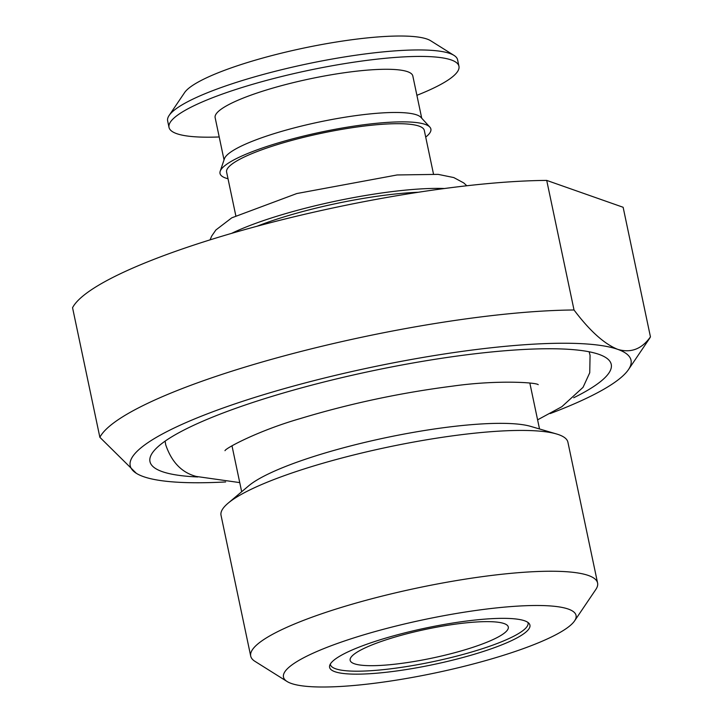 <?xml version="1.0" encoding="UTF-8"?>
<svg xmlns="http://www.w3.org/2000/svg" width="723" height="723" viewBox="0 0 723 723"><rect width="100%" height="100%" fill="white"/><g stroke="black" fill="none" stroke-linecap="round" stroke-linejoin="round"><path stroke-width="1.08" d="M225.657 481.952A255.906 46.634 -11.9 0 1 143.534 476.656A255.906 46.634 -11.9 0 1 136.331 473.312L99.864 437.298L72.553 307.718A282.847 51.541 -11.9 0 1 258.138 225.947A282.847 51.541 -11.9 0 1 546.715 180.407L623.136 207.275L650.447 336.864A282.847 51.541 -11.9 0 1 649.091 339.114L628.468 369.607A255.906 46.634 -11.9 0 1 550.23 413.556M99.864 437.298A282.847 51.541 -11.9 0 1 285.44 355.535A282.847 51.541 -11.9 0 1 574.026 309.986L546.715 180.407M136.331 473.312A255.906 46.634 -11.9 0 1 312.011 381.157A255.906 46.634 -11.9 0 1 617.695 349.345C604.229 343.913 589.67 330.8 574.026 309.986M650.447 336.864C641.771 349.101 630.854 353.258 617.695 349.345A255.906 46.634 -11.9 0 1 628.468 369.607M197.795 476.963A235.698 42.955 -11.9 0 1 162.25 471.631A235.698 42.955 -11.9 0 1 149.977 461.599A235.698 42.955 -11.9 0 1 371.758 370.971A235.698 42.955 -11.9 0 1 611.251 364.401A235.698 42.955 -11.9 0 1 573.71 397.749M287.058 681.491L254.948 661.337A177.243 32.3 -11.9 0 1 250.709 656.104A177.243 32.3 -11.9 0 1 417.487 587.953A177.243 32.3 -11.9 0 1 597.587 583.009A177.243 32.3 -11.9 0 1 595.815 589.498L574.568 620.903A149.498 27.248 -11.9 0 1 443.063 671.26A149.498 27.248 -11.9 0 1 291.261 683.443A149.498 27.248 -11.9 0 1 287.058 681.491A149.498 27.248 -11.9 0 1 424.148 619.593A149.498 27.248 -11.9 0 1 574.568 620.903M250.709 656.104L221.03 515.3A177.243 32.3 -11.9 0 1 228.07 503.217A177.243 32.3 -11.9 0 1 387.808 447.139A177.243 32.3 -11.9 0 1 556.593 433.99A177.243 32.3 -11.9 0 1 567.907 442.205L597.587 583.009M224.04 159.882L215.138 117.641A101.012 18.409 -11.9 0 1 310.185 78.798A101.012 18.409 -11.9 0 1 412.824 75.978L421.726 118.22M429.851 127.094L420.958 117.379A101.012 18.409 168.1 0 0 416.674 114.885A101.012 18.409 168.1 0 0 310.212 123.995A101.012 18.409 168.1 0 0 224.41 158.798L220.19 171.27A107.745 19.638 -11.9 0 1 321.401 132.02A107.745 19.638 -11.9 0 1 429.851 127.094A107.745 19.638 -11.9 0 1 425.702 137.09M219.214 136.963A148.152 26.995 -11.9 0 1 176.728 133.665A148.152 26.995 -11.9 0 1 169.01 127.365A148.152 26.995 -11.9 0 1 308.414 70.393A148.152 26.995 -11.9 0 1 458.951 66.263A148.152 26.995 -11.9 0 1 416.9 95.309M235.797 215.653L226.606 172.065A101.012 18.409 -11.9 0 1 321.654 133.222A101.012 18.409 -11.9 0 1 424.302 130.411L433.484 173.999M334.939 671.712A102.359 18.653 -11.9 0 1 329.607 667.365A102.359 18.653 -11.9 0 1 425.919 627.998A102.359 18.653 -11.9 0 1 529.932 625.142A102.359 18.653 -11.9 0 1 448.124 661.247A102.359 18.653 -11.9 0 1 334.939 671.712M458.951 66.263L457.587 59.783A148.152 26.995 168.1 0 0 454.044 55.418A148.152 26.995 168.1 0 0 449.878 53.475A148.152 26.995 168.1 0 0 299.449 65.558A148.152 26.995 168.1 0 0 169.128 115.454A148.152 26.995 168.1 0 0 167.646 120.886L169.01 127.365M454.044 55.418L430.664 40.741A127.953 23.317 168.1 0 0 427.067 39.069A127.953 23.317 168.1 0 0 297.144 49.498A127.953 23.317 168.1 0 0 184.6 92.589L169.128 115.454M231.586 233.375A134.686 24.546 -11.9 0 1 444.482 188.513M228.07 503.217L248.658 485.847A152.192 27.736 -11.9 0 1 385.82 437.695A152.192 27.736 -11.9 0 1 530.745 426.398L556.593 433.99M257.036 226.245A121.22 22.088 -11.9 0 1 418.319 192.255M228.016 178.753A107.745 19.638 -11.9 0 1 225.63 178.039A107.745 19.638 -11.9 0 1 220.19 171.27M330.384 664.491L330.303 664.13A101.012 18.409 168.1 0 0 330.384 664.491A101.012 18.409 168.1 0 0 433.023 661.672A101.012 18.409 168.1 0 0 528.07 622.828A101.012 18.409 168.1 0 0 527.962 622.449L528.07 622.828M354.36 663.759A80.813 14.731 168.1 0 0 443.714 655.499A80.813 14.731 168.1 0 0 508.296 626.995A80.813 14.731 168.1 0 0 504.094 623.56A80.813 14.731 168.1 0 0 414.74 631.821A80.813 14.731 168.1 0 0 350.149 660.325A80.813 14.731 168.1 0 0 354.36 663.759M210.059 239.864L211.694 236.06L215.888 229.977L231.803 217.813L296.819 193.538L397.126 174.957L438.147 174.37L453.782 177.569L463.768 182.937L466.805 185.766M231.993 445.82L241.672 491.739M529.842 383.054L539.521 428.974M225.007 450.655L224.98 450.691C225.558 448.17 258.707 430.528 300.036 418.644C349.625 403.633 400.434 392.797 452.471 386.145C496.99 379.801 536.538 382.458 538.219 384.681L538.174 384.654M239.747 482.612L196.213 476.439C181.753 472.616 171.577 462.06 165.703 444.753L165.115 441.129M537.596 419.846L561.825 406.724L583.045 387.338L589.742 372.752L590.067 355.327L589.155 351.776"/></g></svg>
